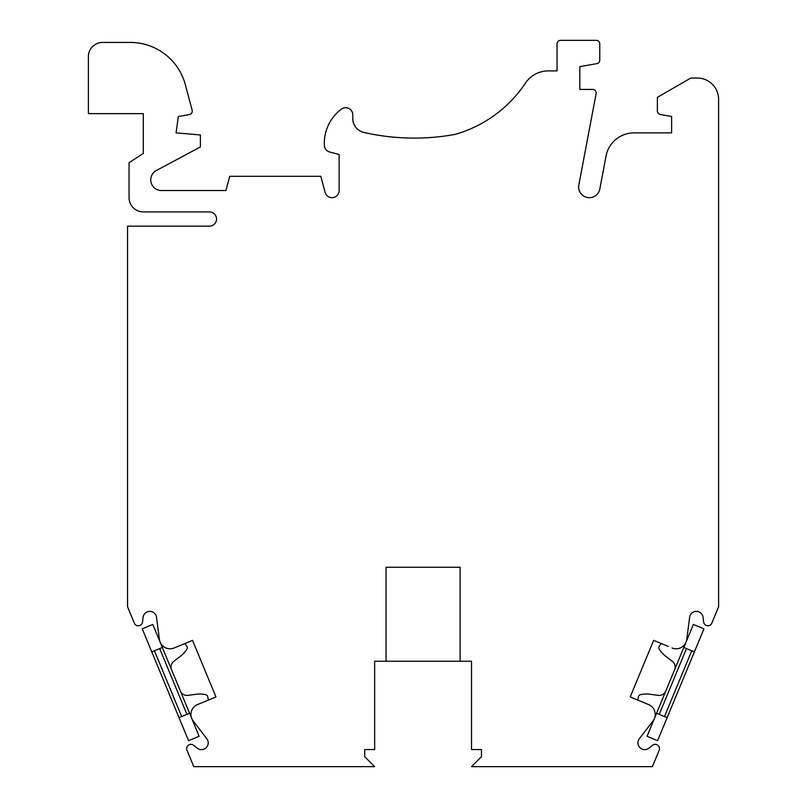 <?xml version="1.0" encoding="UTF-8"?>
<svg xmlns="http://www.w3.org/2000/svg" width="807" height="807" viewBox="0 0 807 807"><rect width="100%" height="100%" fill="white"/><g stroke="black" fill="none" stroke-linecap="round" stroke-linejoin="round"><path stroke-width="1.21" d="M694.393 651.854L691.75 650.755L664.494 716.545L667.147 717.645L703.936 628.824L693.374 624.447L683.832 647.476L686.485 648.576L659.228 714.366L664.494 716.545M638.347 696.996L637.873 700.123L638.347 696.996A2.845 2.845 0 0 1 640.566 694.635A27.892 27.892 0 0 1 650.654 694.363L658.28 695.362A7.122 7.122 0 0 0 665.795 691.024L656.585 713.267L659.228 714.366M659.43 646.084L661.306 643.542L659.43 646.084A2.845 2.845 0 0 0 659.329 649.332A27.892 27.892 0 0 0 666.269 656.656A27.892 27.892 0 0 1 659.329 649.332M672.372 661.347L666.269 656.656L672.372 661.347A7.122 7.122 0 0 1 674.622 669.719L686.011 642.211A10.683 10.683 0 0 1 672.06 647.991A10.683 10.683 0 0 0 686.777 639.144L689.662 617.244A6.769 6.769 0 0 1 703.089 617.345L703.633 622.015A4.277 4.277 0 0 0 711.824 623.155L718.613 606.763L718.613 99.392A21.355 21.355 0 0 0 697.268 78.037L690.842 78.037L657.372 97.354L657.372 110.993A3.561 3.561 0 0 0 660.308 114.493L671.616 116.49L671.616 132.862L634.04 132.862A28.487 28.487 0 0 0 606.047 156.054L599.823 188.969A10.683 10.683 0 0 1 587.335 197.483A10.683 10.683 0 0 1 578.831 185.005L596.111 93.652A3.561 3.561 0 0 0 592.61 89.426L579.819 89.426L579.819 66.638L596.817 63.642A3.561 3.561 0 0 0 599.762 60.132L599.762 43.911A3.561 3.561 0 0 0 596.202 40.35L560.593 40.35A3.561 3.561 0 0 0 557.032 43.911L557.032 70.915L548.145 70.915A27.236 27.236 0 0 0 525.246 83.414A126.023 126.023 0 0 1 454.966 134.416A226.989 226.989 0 0 1 363.876 132.439A14.244 14.244 0 0 1 352.8 118.548L352.8 114.846A7.162 7.162 0 0 0 340.675 109.712A42.731 42.731 0 0 0 324.364 145.442A7.122 7.122 0 0 0 329.629 151.968L339.122 154.51L339.122 190.543A7.122 7.122 0 0 1 325.12 192.389L320.813 176.309L229.743 176.309L225.92 190.543L161.44 190.543A10.683 10.683 0 0 1 155.61 170.913L200.388 146.965L200.388 134.971L176.047 132.862L178.347 116.521L189.373 114.574A3.521 3.521 0 0 0 192.157 110.196L185.317 84.654A56.974 56.974 0 0 0 130.29 42.428L102.63 42.428A14.244 14.244 0 0 0 88.387 56.672L88.387 113.636L143.293 113.636L143.293 153.451L129.049 162.732L129.049 197.665A14.244 14.244 0 0 0 143.293 211.908L209.417 211.908A7.122 7.122 0 0 1 216.538 219.03A7.122 7.122 0 0 1 209.417 226.152L127.556 226.152L127.556 606.763L134.345 623.155A4.277 4.277 0 0 0 142.536 622.015L143.081 617.345A6.769 6.769 0 0 1 156.508 617.244L159.393 639.144A10.683 10.683 0 0 0 174.11 647.991L192.53 640.365L215.963 696.945L208.297 700.123L207.823 696.996A2.845 2.845 0 0 0 205.593 694.635A2.845 2.845 0 0 1 207.823 696.996L208.297 700.123M691.75 650.755L686.485 648.576M683.832 647.476L647.043 736.297L657.604 740.675L667.147 717.645M460.111 661.256L386.049 661.256L386.049 567.26L460.111 567.26L460.111 661.256L471.51 661.256L471.51 749.562L481.476 749.562L481.476 756.684L471.51 766.65L652.389 766.65L659.178 750.258A4.277 4.277 0 0 0 652.57 745.275L648.889 748.19A6.769 6.769 0 0 1 639.326 738.768L652.772 721.236A10.683 10.683 0 0 0 648.616 704.572L630.196 696.945L653.64 640.365L661.306 643.542M184.853 643.542L186.74 646.084L184.853 643.542L192.53 640.365L215.963 696.945L197.544 704.572A10.683 10.683 0 0 0 193.398 721.236L206.844 738.768A6.769 6.769 0 0 1 197.281 748.19L193.589 745.275A4.277 4.277 0 0 0 186.992 750.258L193.781 766.65L374.66 766.65L364.693 756.684L364.693 749.562L374.66 749.562L374.66 661.256L386.049 661.256M637.873 700.123L630.196 696.945L653.64 640.365L668.236 646.417M654.396 718.533A10.683 10.683 0 0 0 648.616 704.572M660.308 114.493L671.616 116.49L671.616 132.862L634.04 132.862M606.047 156.054L599.823 188.969M578.831 185.005L596.111 93.652M579.819 89.426L579.819 66.638L596.817 63.642M599.762 60.132L599.762 43.911M596.202 40.35L560.593 40.35M557.032 43.911L557.032 70.915L548.145 70.915A27.236 27.236 0 0 0 525.246 83.414M329.629 151.968L339.122 154.51M339.122 190.543A7.122 7.122 0 0 1 325.12 192.389M176.047 132.862L178.347 116.521L189.373 114.574A3.521 3.521 0 0 0 192.157 110.196L185.317 84.654M130.29 42.428L102.63 42.428M143.293 113.636L143.293 153.451M129.049 162.732L129.049 197.665M209.417 211.908A7.122 7.122 0 0 1 216.538 219.03A7.122 7.122 0 0 1 209.417 226.152M127.556 606.763L134.345 623.155M143.081 617.345A6.769 6.769 0 0 1 156.508 617.244L159.393 639.144M206.844 738.768A6.769 6.769 0 0 1 197.281 748.19L193.589 745.275M364.693 756.684L364.693 749.562M481.476 749.562L481.476 756.684M652.389 766.65L659.178 750.258M648.889 748.19A6.769 6.769 0 0 1 639.326 738.768L652.772 721.236M689.662 617.244A6.769 6.769 0 0 1 703.089 617.345L703.633 622.015M201.367 702.998L197.544 704.572A10.683 10.683 0 0 0 191.763 718.533L180.375 691.024A7.122 7.122 0 0 0 187.88 695.362L195.516 694.363A27.892 27.892 0 0 1 205.593 694.635M160.149 642.211A10.683 10.683 0 0 0 174.11 647.991M179.023 717.645L181.676 716.545L154.419 650.755L151.766 651.854L188.556 740.675L199.127 736.297L189.584 713.267L186.931 714.366L159.685 648.576L154.419 650.755M181.676 716.545L186.931 714.366M189.584 713.267L162.338 647.476L159.685 648.576M186.74 646.084A2.845 2.845 0 0 1 186.831 649.332A27.892 27.892 0 0 1 179.9 656.656L173.787 661.347A7.122 7.122 0 0 0 171.548 669.719L152.795 624.447L142.234 628.824L151.766 651.854M187.88 695.362L195.516 694.363"/></g></svg>
